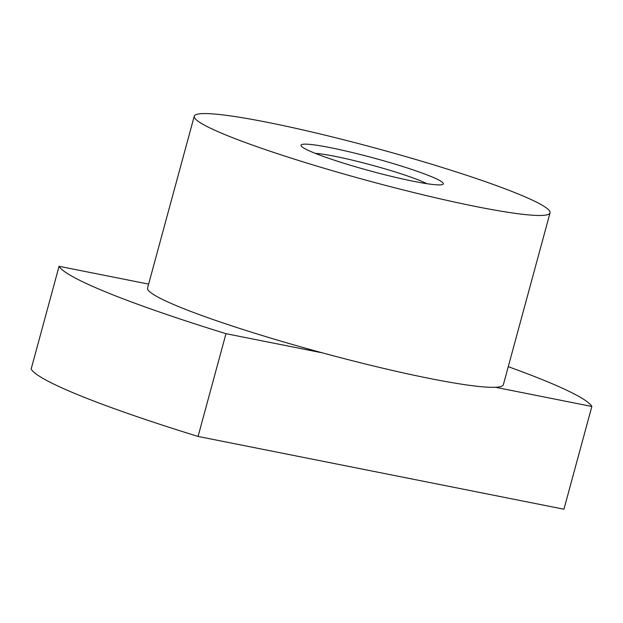 <?xml version="1.0" encoding="UTF-8"?>
<svg xmlns="http://www.w3.org/2000/svg" width="623" height="623" viewBox="0 0 623 623"><rect width="100%" height="100%" fill="white"/><g stroke="black" fill="none" stroke-linecap="round" stroke-linejoin="round"><path stroke-width="0.93" d="M426.802 183.676A62.682 5.677 15.2 0 0 335.018 156.342A62.682 5.677 15.2 0 0 315.324 153.383M267.828 122.404A184.353 16.712 -164.8 0 1 455.039 171.527A184.353 16.712 -164.8 0 1 550.054 212.856A184.353 16.712 -164.8 0 1 476.47 206.641A184.353 16.712 -164.8 0 1 289.267 157.518A184.353 16.712 -164.8 0 1 194.251 116.189A184.353 16.712 -164.8 0 1 267.828 122.404M550.054 212.856L503.361 384.71A184.353 16.712 -164.8 0 1 495.417 387.28A184.353 16.712 -164.8 0 1 429.784 378.496A184.353 16.712 -164.8 0 1 322.418 352.859A184.353 16.712 -164.8 0 1 147.558 288.044L194.251 116.189M330.424 147.674A73.74 6.682 -164.8 0 1 410.183 168.911A73.74 6.682 -164.8 0 1 442.143 184.626A73.74 6.682 -164.8 0 1 413.882 181.371A73.74 6.682 -164.8 0 1 301.602 146.444A73.74 6.682 -164.8 0 1 330.424 147.674M148.624 284.111L59.068 266.294L31.15 369.05A276.526 25.06 -164.8 0 0 198.067 436.443L225.985 333.679L322.418 352.859M495.417 387.28L591.85 406.461L563.932 509.217L198.067 436.443M225.985 333.679A276.526 25.06 -164.8 0 1 59.068 266.294M508.259 366.682A276.526 25.06 -164.8 0 1 591.85 406.461"/></g></svg>
